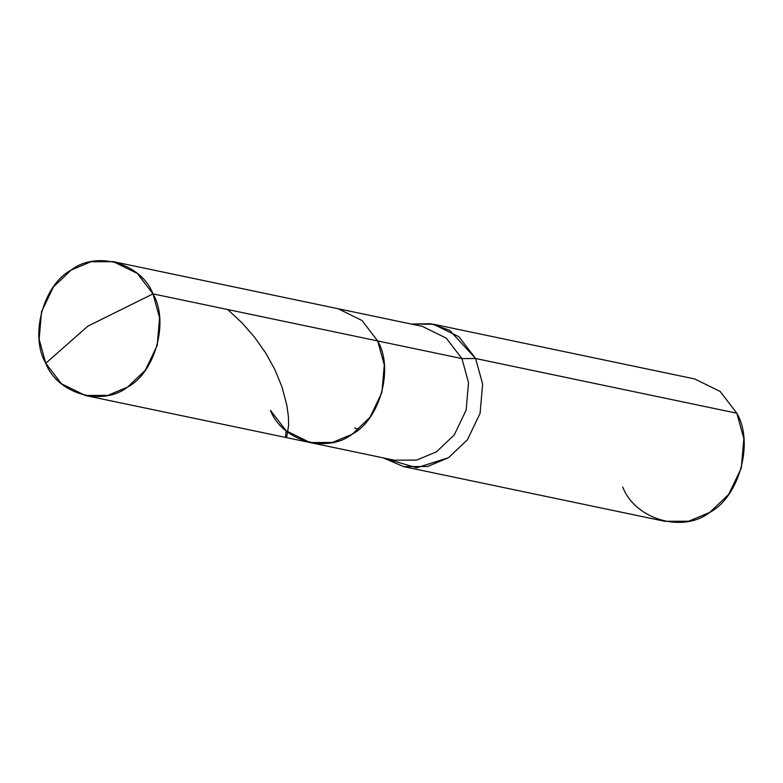 <?xml version="1.0" encoding="UTF-8"?>
<svg xmlns="http://www.w3.org/2000/svg" width="783" height="783" viewBox="0 0 783 783"><rect width="100%" height="100%" fill="white"/><g stroke="black" fill="none" stroke-linecap="round" stroke-linejoin="round"><path stroke-width="1.17" d="M270.458 410.331C281.997 440.839 326.971 453.954 352.242 434.174C380.019 419.629 394.015 368.353 377.68 340.948L152.979 293.889L87.823 326.168L45.757 363.273C29.421 335.868 43.408 284.591 71.194 270.047C96.456 250.266 141.439 263.382 152.979 293.889L137.319 273.443L113.378 261.669L90.955 261.767L71.194 270.047L53.44 286.921L41.538 311.722L39.15 339.293L45.757 363.273C57.296 393.79 102.27 406.896 127.541 387.115C155.328 372.571 169.314 321.304 152.979 293.889L87.823 326.168L45.757 363.273L61.417 383.719L85.357 395.503L107.78 395.395L127.541 387.115L145.295 370.242L157.197 345.44L159.585 317.869L152.979 293.889L377.68 340.948L362.02 320.501L338.08 308.717L362.02 320.501L377.68 340.948L384.287 364.927L381.898 392.498L369.997 417.29L352.242 434.174L332.481 442.454L310.058 442.552L332.481 442.454L352.242 434.174L369.997 417.29L381.898 392.498L384.287 364.927L377.68 340.948L461.921 358.585L446.261 338.139L422.321 326.364L446.261 338.139L461.921 358.585L377.68 340.948C394.015 368.353 380.019 419.629 352.242 434.174C326.971 453.954 281.997 440.839 270.458 410.331L286.118 430.777L310.058 442.552L85.357 395.503M411.192 324.035L430.865 323.751L449.677 330.328L475.604 358.516L461.921 358.585L468.528 382.564L466.139 410.135L454.238 434.937L436.483 451.811L416.722 460.091L394.299 460.198L416.722 460.091L436.483 451.811L454.238 434.937L466.139 410.135L468.528 382.564L461.921 358.585L475.604 358.516L458.946 336.768L433.479 324.24L411.192 324.035M354.699 427.968L358.692 429.397M433.479 324.24L694.697 378.943L720.164 391.471L736.823 413.218L475.604 358.516L482.631 384.032L480.087 413.365L467.431 439.743L448.542 457.703L427.518 466.502L403.656 466.619L383.171 457.869L416.634 467.794L448.542 457.703L467.431 439.743L480.087 413.365L482.631 384.032L475.604 358.516L736.823 413.218L743.85 438.734L741.305 468.068L728.65 494.445L709.76 512.405L688.746 521.204L664.884 521.321L403.656 466.619M622.759 487.036C635.033 519.491 682.884 533.448 709.76 512.405C739.318 496.931 754.205 442.385 736.823 413.218M227.745 309.549L242.299 323.154L254.69 337.385L265.662 352.967L274.774 369.419L281.988 386.939L286.823 405.075L288.359 416.213L288.624 425.238L286.901 436.17L286.01 437.472L285.433 436.532L286.275 430.904M422.321 326.364L113.378 261.669M394.299 460.198L310.058 442.552"/></g></svg>
